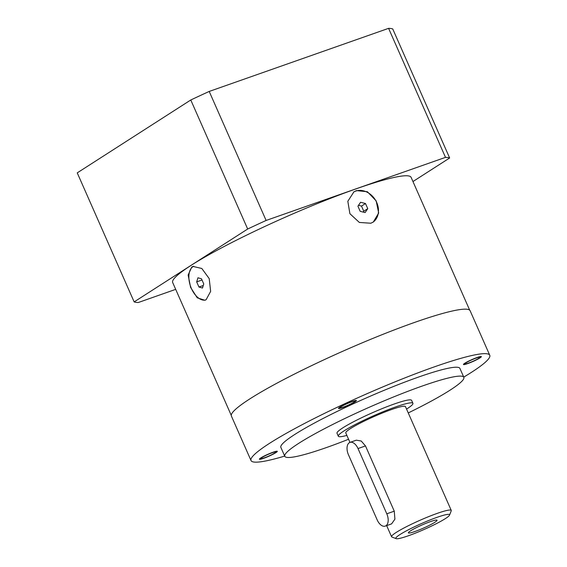 <?xml version="1.0" encoding="UTF-8"?>
<svg xmlns="http://www.w3.org/2000/svg" width="567" height="567" viewBox="0 0 567 567"><rect width="100%" height="100%" fill="white"/><g stroke="black" fill="none" stroke-linecap="round" stroke-linejoin="round"><path stroke-width="0.85" d="M175.692 289.361L138.291 302.516A174.494 19.207 -23.8 0 1 134.152 301.899L77.24 172.871L190.774 99.99A174.494 19.207 -23.8 0 1 209.209 91.436L388.593 28.35A174.494 19.207 -23.8 0 1 392.74 28.967L449.645 157.987L412.96 181.539M134.152 301.899L247.68 229.018A174.494 19.207 -23.8 0 1 266.114 220.457L209.209 91.436M247.68 229.018L190.774 99.99M266.114 220.457L445.499 157.371A174.494 19.207 -23.8 0 1 449.645 157.987M231.258 415.342L172.68 282.522A130.297 14.345 -23.8 0 1 191.036 265.413A130.297 14.345 -23.8 0 1 322.339 201.576A130.297 14.345 -23.8 0 1 411.118 177.365L469.696 310.177M445.499 157.371L388.593 28.35M191.759 267.043L193.021 266.426L201.817 268.489L209.202 278.588L210.648 291.353L206.147 299.667L204.921 300.276L197.238 297.81L190.611 287.426L188.145 275.038L191.759 267.043M356.445 190.597L367.373 191.731L376.176 200.888L378.678 213.036L373.313 222.023L370.839 223.228L359.358 222.448L349.903 213.709L347.826 201.285L353.928 191.83L356.445 190.597M353.546 192.085A17.938 14.586 -122.7 0 1 355.651 191.114A17.938 14.586 57.3 0 1 375.85 200.768A17.938 14.586 57.3 0 1 372.916 222.264M365.495 203.525L360.577 202.284L357.926 206.19L360.187 211.328L365.105 212.561L367.763 208.663L365.495 203.525L361.505 206.09L358.507 205.332M367.763 208.663L363.766 211.229L361.505 206.09M363.185 212.079L363.766 211.229M205.53 300.021A17.938 10.256 70.6 0 1 190.76 286.902A17.938 10.256 70.6 0 1 193.021 266.596A17.938 10.256 -109.4 0 1 193.666 266.242M201.483 278.808L197.954 277.773L196.685 281.884L198.953 287.022L202.483 288.05L203.744 283.939L201.483 278.808M198.953 287.022L203.269 285.506M196.685 281.884L202.015 280.013M489.76 355.261A130.46 14.359 -23.8 0 0 400.869 379.5A130.46 14.359 -23.8 0 0 269.403 443.422A130.46 14.359 156.2 0 0 251.018 460.553L231.4 416.065A130.46 14.359 156.2 0 1 249.785 398.927A130.46 14.359 -23.8 0 1 381.244 335.012A130.46 14.359 -23.8 0 1 470.135 310.766L489.76 355.261A130.46 14.359 -23.8 0 1 471.375 372.391A130.46 14.359 156.2 0 1 463.749 377.112M251.018 460.553A130.46 14.359 156.2 0 0 284.698 456.081M463.841 377.317L459.915 368.422A97.85 10.773 156.2 0 0 418.318 377.14A97.85 10.773 156.2 0 0 325.267 417.362A97.85 10.773 156.2 0 0 280.863 447.391L284.79 456.293A97.85 10.773 -23.8 0 1 329.193 426.256A97.85 10.773 -23.8 0 1 422.245 386.035A97.85 10.773 156.2 0 1 463.841 377.317A97.85 10.773 156.2 0 1 408.254 412.932M272.358 452.7A8.151 0.9 -23.8 0 1 275.824 451.977A8.151 0.9 -23.8 0 1 272.125 454.479A8.151 0.9 -23.8 0 1 264.371 457.831A8.151 0.9 -23.8 0 1 260.905 458.554A8.151 0.9 -23.8 0 1 264.605 456.052A8.151 0.9 -23.8 0 1 272.358 452.7M353.758 402.272A8.151 0.9 -23.8 0 1 345.544 406.27A8.151 0.9 -23.8 0 1 339.987 407.786A8.151 0.9 -23.8 0 1 341.136 406.716A8.151 0.9 -23.8 0 1 349.357 402.719A8.151 0.9 -23.8 0 1 354.914 401.202A8.151 0.9 -23.8 0 1 353.758 402.272M468.42 363.114A8.151 0.9 -23.8 0 1 464.954 363.844A8.151 0.9 -23.8 0 1 468.654 361.335A8.151 0.9 -23.8 0 1 476.408 357.99A8.151 0.9 -23.8 0 1 479.873 357.26A8.151 0.9 -23.8 0 1 476.174 359.762A8.151 0.9 -23.8 0 1 468.42 363.114M284.79 456.293A97.85 10.773 -23.8 0 0 326.379 447.576A97.85 10.773 156.2 0 0 348.57 439.262M338.322 436.221L337.011 433.259A40.767 4.486 -23.8 0 1 355.516 420.742A40.767 4.486 -23.8 0 1 394.285 403.988A40.767 4.486 156.2 0 1 411.614 400.352L412.925 403.321A40.767 4.486 156.2 0 0 395.596 406.95A40.767 4.486 -23.8 0 0 356.82 423.712A40.767 4.486 -23.8 0 0 338.322 436.221A40.767 4.486 -23.8 0 0 346.869 435.399M406.553 409.076A40.767 4.486 156.2 0 0 412.925 403.321M349.959 442.409L345.778 432.933A32.617 3.593 -23.8 0 1 360.584 422.925A32.617 3.593 -23.8 0 1 391.599 409.516A32.617 3.593 156.2 0 1 405.462 406.61L451.254 510.42A32.617 3.593 -23.8 0 1 451.226 510.867L449.553 515.105A29.356 3.232 -23.8 0 1 408.339 535.78A29.356 3.232 -23.8 0 1 396.17 538.65A29.356 3.232 -23.8 0 1 407.914 530.039A29.356 3.232 -23.8 0 1 437.093 517.317A29.356 3.232 -23.8 0 1 449.553 515.105M396.17 538.65L391.91 537.027A32.617 3.593 -23.8 0 1 391.57 536.743A32.617 3.593 -23.8 0 1 406.369 526.736A32.617 3.593 -23.8 0 1 437.384 513.326A32.617 3.593 -23.8 0 1 451.254 510.42M349.974 442.402L356.31 440.176L361.229 441.02L365.488 445.924L394.271 511.179L386.793 513.808L358.018 448.554A9.788 5.592 -109.4 0 0 349.974 442.402A9.788 5.592 -109.4 0 0 348.429 454.706L377.211 519.96A9.788 5.592 -109.4 0 0 385.248 526.112A9.788 5.592 -109.4 0 0 386.793 513.808M385.248 526.112L391.577 523.887L394.916 519.181L394.271 511.179M430.388 521.626A15.656 1.722 156.2 0 0 408.396 532.682A15.656 1.722 156.2 0 0 415.051 531.47A15.656 1.722 156.2 0 0 430.53 524.73A15.656 1.722 156.2 0 0 436.902 520.109A15.656 1.722 156.2 0 0 430.388 521.626M263.57 458.342A9.788 1.077 156.2 0 0 272.876 454.316A9.788 1.077 156.2 0 0 277.32 451.318A9.788 1.077 156.2 0 0 273.159 452.19A9.788 1.077 156.2 0 0 263.853 456.208A9.788 1.077 156.2 0 0 259.417 459.213A9.788 1.077 156.2 0 0 263.57 458.342M339.874 407.156A9.788 1.077 156.2 0 0 338.499 408.446A9.788 1.077 156.2 0 0 345.161 406.624A9.788 1.077 156.2 0 0 355.027 401.833A9.788 1.077 156.2 0 0 356.402 400.55A9.788 1.077 156.2 0 0 349.733 402.364A9.788 1.077 156.2 0 0 339.874 407.156M477.208 357.472A9.788 1.077 156.2 0 0 467.903 361.498A9.788 1.077 156.2 0 0 463.459 364.496A9.788 1.077 156.2 0 0 467.619 363.624A9.788 1.077 156.2 0 0 476.925 359.606A9.788 1.077 156.2 0 0 481.362 356.6A9.788 1.077 156.2 0 0 477.208 357.472M365.488 445.924L358.018 448.554M386.659 525.616L391.57 536.743"/></g></svg>
